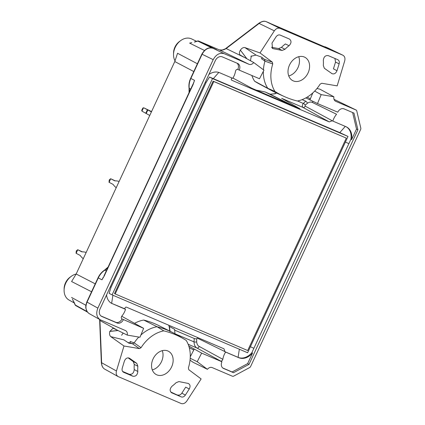 <?xml version="1.0" encoding="UTF-8"?>
<svg xmlns="http://www.w3.org/2000/svg" width="425" height="425" viewBox="0 0 425 425"><rect width="100%" height="100%" fill="white"/><g stroke="black" fill="none" stroke-linecap="round" stroke-linejoin="round"><path stroke-width="0.64" d="M224.028 348.824L126.48 307.163C125.55 306.993 125.008 307.557 124.849 308.848L111.637 303.349L125.524 309.347A15.247 11.682 -62.6 0 1 121.789 316.168C121.061 317.348 121.12 318.267 121.975 318.915L143.639 328.339L139.968 337.248L127.245 335.086C127.585 333.03 127.064 331.553 125.672 330.655L100.098 319.685C96.597 317.178 95.848 313.326 97.851 308.125L213.191 59.643C216.107 54.443 219.778 52.466 224.214 53.72L248.986 64.297C250.676 64.871 252.264 64.292 253.746 62.56L240.167 55.059M223.98 348.803L224.926 351.587L197.439 338.183L196.732 338.757L196.674 341.865A1.838 0.552 -0 0 1 194.028 341.886L174.962 333.763M196.674 341.865C196.887 344.08 197.71 345.589 199.144 346.396L222.817 359.311A15.247 11.682 -62.6 0 1 225.601 352.081L224.926 351.587M224.889 351.714L238.09 357.351A14.535 11.135 117.4 0 0 251.85 352.681L350.907 139.278A14.535 11.135 117.4 0 0 346.248 126.809M348.011 136.446L339.803 132.6L209.509 77.026L206.114 82.493L111.116 287.151L109.103 293.33L112.088 294.881L212.495 78.577L348.011 136.446L247.605 352.755L112.088 294.881M111.414 303.253A14.535 11.135 117.4 0 0 111.637 303.349L112.896 295.226M305.161 106.117L332.833 121.077A15.247 11.682 -62.6 0 1 336.568 114.256L312.375 102.452C310.888 101.761 309.246 102.021 307.445 103.227L305.15 105.182L305.161 106.117A1.838 1.381 -61.2 0 1 303.009 107.44C301.989 106.399 302.095 105.065 303.322 103.44L297.548 100.975M332.047 120.812L329.295 121.922L303.009 107.44L281.632 98.313L300.034 108.843L251.882 88.278L232.932 78.057M231.62 80.182L329.295 121.922M232.023 78.03L231.97 78.078C231.099 79.007 231.041 79.741 231.795 80.282L231.694 80.235M91.556 291.763L71.597 281.531L76.16 274.008L174.781 61.545L177.554 53.263L197.391 63.766M316.981 88.501L319.839 89.149L333.901 96.788C333.556 98.935 334.13 100.433 335.623 101.288L356.277 110.118L356.708 110.686L360.868 128.334L360.756 129.227L250.5 366.748L249.884 367.423L233.431 376.268L232.666 376.332L212.165 367.577C210.471 367.003 208.882 367.582 207.4 369.314L193.056 362.275L190.049 360.172M333.901 96.788L321.183 94.626L317.512 103.535L337.774 112.184A5.552 4.255 117.4 0 1 344.011 108.864L353.988 113.124L357.914 129.779L249.029 364.353L233.5 372.698L223.523 368.438A5.552 4.255 117.4 0 1 223.3 368.332A5.552 4.255 117.4 0 1 221.924 361.771L201.657 353.117L194.273 349.047L190.283 356.745M207.4 369.314L197.216 361.696L201.657 353.117M331.967 73.631L324.339 68.266L323.313 65.461A29.984 22.966 -62.6 0 0 323.329 60.366C323.733 56.849 325.375 55.271 328.254 55.622L337.848 59.718C339.187 60.52 339.612 61.896 339.123 63.835L336.988 70.736C335.787 73.461 334.114 74.428 331.967 73.631L332.074 73.695M272.143 48.137L273.094 48.652L272.579 48.445L271.995 43.1L276.043 36.853C277.265 35.185 278.641 34.595 280.171 35.084L289.521 39.084M289.425 39.036C291.624 40.853 291.497 43.084 289.043 45.725L285.382 43.934A30.09 23.051 117.4 0 0 281.43 47.398L284.978 49.279A29.984 22.966 -62.6 0 1 289.043 45.725M284.978 49.279L282.094 50.442L278.55 48.567L281.43 47.398M273.094 48.652L282.094 50.442M293.266 80.883A13.154 10.078 117.4 0 0 307.913 73.265A13.154 10.078 117.4 0 0 304.858 57.279A13.154 10.078 117.4 0 0 289.855 64.318A13.154 10.078 117.4 0 0 292.74 80.633A13.154 10.078 117.4 0 0 293.266 80.883M321.762 83.257L337.168 85.877L344.702 60.887C345.35 58.22 344.755 56.339 342.917 55.239L280.054 28.39C277.934 27.71 276.032 28.528 274.343 30.839L260.015 52.934L272.351 62.156L272.76 63.968A34.021 26.063 117.4 0 0 274.927 91.433A123.611 94.69 117.4 0 0 284.325 96.544A123.611 94.69 117.4 0 0 297.357 101.012A34.021 26.063 117.4 0 0 320.089 84.182L321.762 83.257M312.8 92.916L310.372 98.807L307.142 97.155M314.686 91.088L321.183 94.626M305.862 97.893L309.644 99.742L310.372 98.807L309.937 99.87L317.512 103.535M253.746 62.56L263.936 70.178L259.489 78.752L239.227 70.104A5.552 4.255 117.4 0 0 237.851 63.537A5.552 4.255 117.4 0 0 237.628 63.431L222.243 56.865A6.12 4.691 117.4 0 0 215.347 60.568L100.008 309.044A6.12 4.691 117.4 0 0 101.506 316.322A6.12 4.691 117.4 0 0 101.75 316.439L117.135 323.011A5.552 4.255 117.4 0 0 123.372 319.685M244.391 57.417L226.169 48.562L259.123 23.444A1.222 0.398 52.7 0 1 259.149 23.04L226.196 48.158A1.222 0.398 52.7 0 0 226.169 48.562C223.593 50.092 221.324 50.538 219.369 49.9L248.986 64.297M246.93 58.815L240.375 50.113C239.084 52.461 239.1 54.166 240.423 55.234M240.417 50.049C241.857 48.105 243.36 47.287 244.928 47.595L260.015 52.934M250.851 56.318L256.052 55.091L261.572 57.168L264.531 59.383L262.432 57.901L261.407 58.666L264.95 61.136A34.25 26.233 117.4 0 0 263.42 69.79M156.814 374.839A13.154 10.078 117.4 0 0 171.466 367.216A13.154 10.078 117.4 0 0 168.412 351.236A13.154 10.078 117.4 0 0 153.404 358.27A13.154 10.078 117.4 0 0 156.288 374.59A13.154 10.078 117.4 0 0 156.814 374.839M136.823 363.396L137.849 366.228L134.273 364.422L133.248 361.59L136.823 363.396L129.418 358.179C127.256 357.382 125.577 358.36 124.382 361.107L122.251 368.178C121.789 370.026 122.182 371.365 123.42 372.194L123.218 372.066M137.822 371.508C137.418 375.02 135.777 376.603 132.892 376.252L129.301 374.282C132.17 374.638 133.811 373.065 134.231 369.559L137.822 371.508A29.984 22.966 -62.6 0 1 137.849 366.228M132.892 376.252L123.643 372.3M171.317 392.61L171.727 392.833C169.527 391.016 169.649 388.79 172.104 386.15A29.984 22.966 -62.6 0 0 176.04 382.728L178.904 381.581L188.163 383.424C190.219 384.428 190.591 386.267 189.279 388.944L185.364 395.085C184.142 396.78 182.761 397.38 181.215 396.886L171.503 392.727M188.163 383.424L188.599 383.594M186.809 401.03L201.131 378.941L188.796 369.713L188.387 367.907A34.021 26.063 117.4 0 0 186.219 340.436A123.611 94.69 117.4 0 0 183.818 338.959A123.611 94.69 117.4 0 0 163.79 330.862A34.021 26.063 117.4 0 0 141.058 347.692L139.384 348.612L123.983 345.993L116.45 370.988C115.812 373.548 116.354 375.402 118.07 376.55L181.098 403.484C183.212 404.159 185.119 403.341 186.809 401.03M189.268 347.65L193.747 350.062L193.981 348.92L188.78 345.998M197.216 361.696L190.219 358.27M99.79 319.515L99.944 320.493L117.693 330.363L113.055 328.201L109.804 331.436C109.252 333.779 109.57 335.511 110.76 336.637L123.983 345.993M117.693 330.363L127.245 335.086M129.811 342.874A1.838 1.355 98.2 0 1 129.949 342.885A1.838 1.355 98.2 0 1 130.13 342.927L132.52 343.767L128.828 343.14L123.872 339.846L110.76 336.637M121.72 316.253L143.639 328.339M309.644 99.742L309.937 99.87M284.325 96.544L276.803 93.144A124.058 95.035 -62.6 0 1 272.367 90.955A124.058 95.035 -62.6 0 1 267.745 88.257L254.602 81.207A123.856 94.876 117.4 0 0 259.197 83.895L272.367 90.955M208.877 74.508A14.535 11.135 117.4 0 1 219.566 72.707L232.751 78.338A15.247 11.682 -62.6 0 0 235.54 71.113C235.965 69.801 236.72 69.233 237.793 69.408L239.227 70.104M263.351 71.304A34.25 26.233 117.4 0 0 267.745 88.257L274.927 91.433M254.602 81.207A34.042 26.079 -62.6 0 1 251.855 75.496M250.516 60.78A34.042 26.079 -62.6 0 1 251.403 55.914M222.817 359.311C222.392 360.623 221.637 361.192 220.564 361.016L221.924 361.771M194.273 349.047L193.981 348.92M174.962 333.742L174.595 329.327L169.368 326.485A1.222 0.404 -11.1 0 0 169.182 326.767L168.762 325.221M134.619 323.308A34.042 26.079 -62.6 0 1 143.735 320.052L157.043 326.74A124.058 95.035 -62.6 0 1 172.364 332.392A124.058 95.035 -62.6 0 1 176.704 334.762L183.818 338.959M143.735 320.052A123.856 94.876 -62.6 0 1 159.008 325.688L172.364 332.392M127.797 342.454L128.462 342.603A1.838 0.436 102.4 0 1 128.499 342.619L130.13 342.927L130.146 341.45L134.167 342.895L141.058 347.692M163.79 330.862L157.043 326.74A34.25 26.233 117.4 0 0 140.877 335.038M138.821 337.052A34.25 26.233 117.4 0 0 134.167 342.895L132.52 343.767L139.384 348.612M121.603 335.256A34.042 26.079 -62.6 0 1 123.218 333.094M71.368 276.255L70.141 277.137A11.863 9.09 117.4 0 0 64.117 288.74L64.101 290.254A14.312 10.965 -62.6 0 1 71.368 276.255A14.312 10.965 -62.6 0 1 76.144 274.051M72.447 299.211L75.193 305.007A1.222 1.222 0 0 0 75.714 305.575A1.222 0.94 -61 0 1 75.321 305.022L75.193 305.007M196.732 338.757A1.838 0.728 6.6 0 1 194.22 338.486L194.028 341.886C194.124 344.85 195.086 346.89 196.908 348.001L188.148 344.261M197.439 338.183A1.838 1.381 115.8 0 0 197.683 337.572M74.274 302.945L69.062 300.061A14.312 10.965 -62.6 0 1 64.101 290.254M180.784 40.534L179.557 41.416A11.863 9.09 117.4 0 0 173.538 53.019L173.522 54.533A14.312 10.965 -62.6 0 1 180.784 40.534A14.312 10.965 -62.6 0 1 191.292 38.776A14.312 10.965 -62.6 0 1 191.659 38.941L196.562 41.321M124.844 308.991L125.524 309.347M225.601 352.081L238.792 357.712A14.535 11.135 117.4 0 0 252.546 353.042L247.632 363.63L249.029 364.353M219.321 49.879A1.222 0.786 113.1 0 1 219.343 49.89L198.576 41.018A1.222 1.222 0 0 0 197.747 40.97L197.832 41.092A1.222 0.946 -64.1 0 1 198.597 41.028A1.222 0.786 -66.9 0 0 198.576 41.018A1.222 0.786 -66.9 0 0 198.448 40.986M191.787 42.59L189.635 43.122L204.468 50.474M191.686 42.612L189.635 43.122M175.068 60.924A14.312 10.965 -62.6 0 1 173.522 54.533M334.921 58.464L335.527 62.093L333.439 68.829L336.988 70.736M271.501 47.26L278.55 48.567M181.215 396.886L170.685 391.956M177.708 394.953C179.249 395.441 180.63 394.841 181.852 393.152L185.677 387.154L189.279 388.944M129.301 374.282L122.581 371.413M134.273 364.422A30.09 23.051 117.4 0 0 134.231 369.559M133.248 361.59L128.132 357.839M152.293 369.915A13.154 10.078 117.4 0 0 162.286 350.657M118.07 376.55L104.417 368.958C102.595 367.752 101.665 365.681 101.628 362.743L99.944 320.493A1.222 0.324 -2.3 0 0 99.673 320.705L101.357 362.955A1.222 0.324 -2.3 0 1 101.628 362.743L116.45 370.988M88.512 313.145L87.141 311.695L85.77 307.939L85.808 305.447L86.817 301.973L87.051 302.117C85.043 307.312 85.792 311.164 89.298 313.671L89.319 313.682M103.27 277.259L101.952 279.815L104.215 276.032L103.982 275.894L192.854 84.437L193.088 84.58L194.533 80.368L192.95 84.463M189.051 92.629L189.056 88.087C188.62 84.857 189.146 81.6 190.634 78.322L201.87 54.113L202.103 54.251C205.015 49.05 208.686 47.074 213.127 48.328L224.214 53.72M216.346 49.698L216.017 49.56M106.579 294.892A14.535 11.135 117.4 0 0 111.759 303.439A14.535 11.135 117.4 0 0 112.338 303.716M121.996 318.92A5.552 4.255 117.4 0 1 115.743 322.283L100.953 315.972M222.769 367.986L232.103 371.976L247.632 363.63M251.85 352.681L252.546 353.042M291.582 105.23L265.285 92.028L258.597 90.605A124.467 95.349 -62.6 0 1 256.333 90.18M274.343 30.839L259.123 23.444C261.556 21.494 263.861 20.873 266.045 21.579L280.054 28.39M232.103 371.976L233.5 372.698M352.628 112.545L356.517 129.057L357.914 129.779M356.517 129.057L351.603 139.639A14.535 11.135 117.4 0 0 346.598 126.985A14.535 11.135 117.4 0 0 346.019 126.708L332.833 121.077M350.907 139.278L351.603 139.639M307.445 103.227A1.838 0.669 50.5 0 0 305.75 101.198L303.322 103.44A1.838 0.845 43.9 0 1 305.15 105.182M269.301 93.813L265.285 92.028M325.061 46.792A1.222 0.786 113.1 0 1 325.162 46.824L328.238 48.137A1.222 0.786 -66.9 0 1 328.259 48.147L328.53 48.28M324.381 46.766A1.222 1.222 0 0 1 325.162 46.824A1.222 0.786 113.1 0 1 325.183 46.835L326.373 47.414C328.105 48.275 327.781 48.206 325.407 47.202L270.47 23.545A1.222 0.892 115.7 0 1 270.502 23.556L325.385 47.191A1.222 0.786 113.1 0 1 325.407 47.202M237.814 69.413A5.552 4.255 117.4 0 0 236.985 63.16M270.157 94.18A1.222 0.786 113.1 0 1 270.188 94.191A1.222 0.786 113.1 0 1 270.215 94.201L273.838 93.84A1.222 1.222 0 0 0 273.509 93.946A1.222 0.547 -116.1 0 1 273.812 93.968L275.57 93.633A1.222 0.319 -106.5 0 1 275.676 93.404L273.838 93.84M288.74 75.958A13.154 10.078 117.4 0 0 298.733 56.706M272.76 63.968L264.95 61.136L264.531 59.383L272.351 62.156M256.052 55.091L244.928 47.595M325.821 47.377A1.222 0.978 -63.9 0 1 326.373 47.414M324.535 46.83A1.222 0.978 -63.9 0 1 325.183 46.835L342.773 55.176M273.509 93.946L270.188 94.191L265.227 92.002L258.512 90.567M109.825 331.362L117.943 330.485M109.804 331.436L118.038 330.533M246.824 58.756L240.375 50.113M262.432 57.901A1.838 1.376 127 0 1 262.411 57.88L261.109 56.918M115.202 293.946L213.802 81.526L346.301 138.104L247.695 350.529L115.202 293.946L114.5 293.585L213.106 81.164L346.301 138.104M213.802 81.526L213.106 81.164M209.509 77.026L212.495 78.577M141.732 110.293L142.896 107.987L141.732 110.293M142.896 107.987L143.73 107.796L147.852 109.948L146.205 113.496L145.77 113.257L147.417 109.708M143.485 107.807L141.939 111.137L141.738 110.484M151.56 111.578A31.397 1.163 -155.1 0 0 150.827 111.217L143.73 107.796M141.939 111.137L145.77 113.257M151.412 111.892A31.397 1.163 -155.1 0 1 147.852 109.948M146.205 113.496A31.397 1.163 24.9 0 0 149.765 115.441M115.233 180.848L110.67 178.728L109.236 179.934L109.023 182.277L112.816 184.253A3.06 1.966 113.1 0 1 113.294 184.673A31.397 20.15 113.1 0 0 116.222 187.707M110.67 178.728L109.129 182.341M110.776 178.787L114.638 180.779M119.133 181.438A31.397 20.15 113.1 0 0 115.069 180.848A3.06 1.966 113.1 0 1 114.548 180.742A3.06 1.966 113.1 0 1 114.463 180.705M82.28 251.839L77.717 249.719L76.282 250.925L76.07 253.268L79.863 255.244A3.06 1.966 113.1 0 1 80.341 255.664A31.397 20.15 113.1 0 0 83.268 258.697M77.717 249.719L76.176 253.332M77.823 249.783L81.685 251.77M86.179 252.429A31.397 20.15 113.1 0 0 82.115 251.839A3.06 1.966 113.1 0 1 81.595 251.738A3.06 1.966 113.1 0 1 81.51 251.696M239.344 349.228L238.09 357.351L238.792 357.712M206.114 82.493L205.312 82.19M213.35 78.604L218.801 72.425M111.116 287.151L110.314 286.848M250.405 346.726L253.661 348.197M345.403 142.067L348.659 143.538M339.803 132.6L345.281 126.395M220.564 361.016L196.908 348.001A1.838 1.376 -61.2 0 0 199.144 346.396M170.074 331.245L169.368 326.485M73.913 301.867L75.321 305.022L87.019 311.514M108.078 267.065L104.539 270.13A1.222 0.468 57 0 1 104.863 270.157A15.417 11.81 117.4 0 0 107.743 267.793M189.056 88.087A1.222 0.537 -8.2 0 0 189.263 88.331A15.417 11.81 -62.6 0 1 189.359 91.97M87.422 312.067L75.783 305.607A1.222 0.94 -61 0 1 75.714 305.575L87.428 312.078M71.57 297.468L85.834 305.246M104.539 270.13C101.756 271.973 99.593 274.518 98.053 277.769L98.287 277.908A15.178 11.629 -62.6 0 1 104.863 270.157L106.314 270.879M190.634 78.322L190.867 78.46A15.178 11.629 117.4 0 0 189.263 88.331L190.687 89.107M194.22 338.486L174.606 330.108M193.779 71.543L174.781 61.545M76.16 274.008L95.232 283.847M211.974 47.961L197.832 41.092L194.507 42.08M213.191 59.643L202.103 54.251L190.867 78.46L194.533 80.368M101.952 279.815L98.287 277.908L87.051 302.117L97.851 308.125M193.088 84.58L104.215 276.032M213.079 48.307A1.222 0.786 113.1 0 1 213.106 48.317A1.222 0.786 113.1 0 1 213.127 48.328L216.054 49.576M226.196 48.158C225.829 48.647 224.49 49.263 222.169 50.012L219.348 49.89A1.222 0.786 113.1 0 1 219.369 49.9L198.597 41.028L216.575 49.757M265.992 21.558A1.222 0.786 113.1 0 1 266.018 21.569A1.222 0.786 113.1 0 1 266.045 21.579L270.47 23.545M339.123 63.835L335.527 62.093M185.364 395.085L181.852 393.152M356.277 110.118L333.992 99.317L356.251 110.102M101.272 316.189L101.75 316.439M115.743 322.283L117.135 323.011M223.088 368.215L223.523 368.438M312.375 102.452A1.838 1.381 115.8 0 0 312.842 101.272M269.338 93.829L294.036 106.277M342.911 55.234L328.238 48.137A1.222 0.786 -66.9 0 0 328.217 48.131M305.75 101.198L302.111 99.641M325.359 47.186A1.222 0.786 113.1 0 1 325.385 47.191L327.186 47.929M72.393 299.12L73.785 301.851M103.227 367.938L101.984 365.824L101.357 362.955M99.673 320.705L99.53 319.366M98.053 277.769L86.817 301.973M201.87 54.113C205.062 48.769 208.808 46.84 213.106 48.317L216.559 49.783M194.416 41.958L197.747 40.97M259.149 23.04C263.33 20.708 264.191 21.08 266.018 21.569L269.094 22.881A1.222 1.222 0 0 1 269.147 22.907L270.502 23.556M89.298 313.671L100.098 319.685M256.254 90.142L258.49 90.562M276.648 93.075L275.676 93.404M169.883 331.574L169.182 326.767M128.462 342.603L129.96 342.885"/></g></svg>
